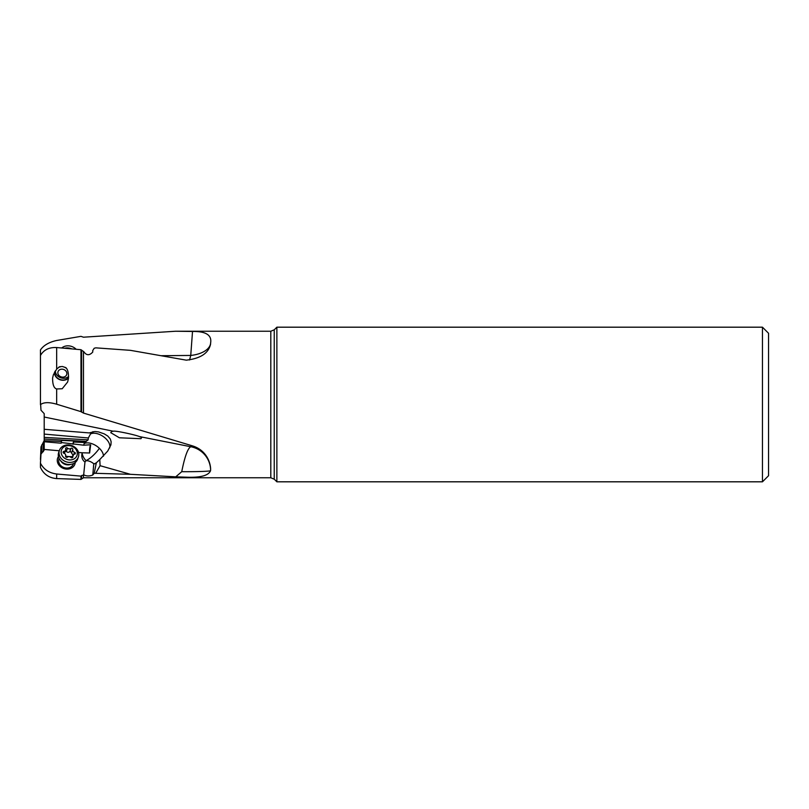 <?xml version="1.0" encoding="UTF-8"?>
<svg xmlns="http://www.w3.org/2000/svg" width="809" height="809" viewBox="0 0 809 809"><rect width="100%" height="100%" fill="white"/><g stroke="black" fill="none" stroke-linecap="round" stroke-linejoin="round"><path stroke-width="1.21" d="M40.784 354.898L40.45 352.542L40.45 355.515C43.706 349.842 49.116 347.182 56.67 347.546L80.971 349.71L83.479 351.48L83.479 413.086L80.971 411.65L56.67 404.217C49.268 402.063 43.919 402.164 40.632 404.5L40.986 410.214L44.202 413.642L44.202 429.296L44.202 416.504M175.755 476.835L186.282 477.179C200.41 477.775 208.5 475.621 210.552 470.727A24.351 1.062 0 0 1 186.282 471.698A24.351 1.062 0 0 1 181.742 471.677L175.755 476.835L130.431 474.307L100.094 465.691L99.78 459.583L107.739 451.048L110.904 444.92L111.136 441.795L110.297 438.974L107.739 436.011L104.25 433.877L98.577 431.925L94.896 431.521L89.182 432.916L44.202 429.296L44.202 450.077L40.986 454.102L40.45 463.173C43.706 469.432 49.116 473.032 56.67 474.003L80.971 476.127L83.681 474.802C86.381 476.258 89.425 476.329 92.792 475.004L94.198 473.275L96.342 462.809L93.743 464.133L92.792 475.004M109.609 448.044A12.175 7.008 33.7 0 0 105.817 438.63A12.175 7.008 33.7 0 0 90.568 433.937L90.375 432.734M90.517 433.958L88.333 437.982L44.202 434.089M44.202 417.029L113.331 431.237C114.281 430.388 133.91 434.393 139.542 436.597L190.742 446.72L192.522 445.89C207.155 450.421 210.795 463.85 210.613 469.756L210.552 470.727M139.542 436.597L141.686 437.578L140.938 438.7L119.408 437.79L110.742 432.663L111.854 431.43L113.331 431.237M181.742 471.677C184.715 456.721 187.718 448.398 190.742 446.72A24.351 24.331 180 0 1 210.613 469.756M83.479 413.086L192.522 445.89M83.701 351.652L83.681 351.511C86.381 355.586 89.425 355.748 92.792 351.996L92.681 350.641L94.198 348.254L95.806 347.85L130.431 350.337L186.282 360.157C200.41 358.569 208.5 353.27 210.552 344.26L210.613 343.036L210.552 344.26M189.559 359.985L190.742 355.434L161.365 355.707M40.45 352.542L40.45 349.943C43.656 345.291 49.056 342.146 56.67 340.488L80.971 336.352L83.479 337.201L175.472 331.245L192.522 331.457C205.961 331.275 211.988 335.128 210.613 343.036A24.351 13.086 180 0 1 190.742 355.434L192.522 331.457M40.45 459.492L40.986 446.881L44.202 440.551M78.524 452.464L82.174 452.787A9.516 8.12 19.4 0 0 82.083 453.151C81.365 456.519 82.022 459.229 84.045 461.261L84.965 462.03L83.681 474.802M59.279 450.765L44.202 449.44M58.45 456.559A9.132 7.787 19.4 0 0 66.257 469.078A9.132 7.787 19.4 0 0 75.237 462.475M44.202 441.744L61.16 443.221A5.178 3.317 177.7 0 1 61.231 442.725L61.565 440.409L73.69 440.956L73.69 442.027L84.803 442.533L84.247 443.534A12.175 7.008 -146.3 0 1 99.365 448.297A12.175 7.008 -146.3 0 1 103.441 456.236M61.282 442.543L83.762 445.203L90.659 444.758A4.561 0.688 95 0 0 90.345 445.324A4.561 0.688 95 0 0 89.627 452.989L82.174 452.787M44.202 440.703L61.565 441.481M88.333 437.982L88.141 439.833L84.803 442.533M90.123 432.754L89.182 432.916M96.342 462.809L99.78 459.583M84.965 462.03L86.118 460.675C88.646 460.645 91.215 461.686 93.844 463.8L93.743 464.133M84.247 443.534A8.575 5.491 177.7 0 0 83.762 445.203M90.659 444.758L89.627 452.989M73.032 444.262A5.178 3.317 177.7 0 0 73.225 443.767L73.69 442.027M73.69 440.956L73.184 442.836A5.178 3.317 -2.3 0 1 72.861 443.565M94.198 473.275L130.431 474.307M95.806 473.053L100.094 465.691M80.971 411.65L80.971 349.71M68.401 378.784C68.745 373.374 67.905 369.662 65.883 367.64L62.384 366.487L59.522 366.74L56.67 369.126L53.404 374.719L52.605 378.005C52.555 384.599 53.91 388.249 56.67 388.967L62.212 388.745L67.612 382.04L68.401 378.784M54.901 371.553A7.605 6.492 -160.6 0 0 62.263 379.987A7.605 6.492 -160.6 0 0 68.532 377.56M66.368 368.247A7.605 6.492 -160.6 0 0 65.054 367.519M60.351 366.851A7.605 6.492 -160.6 0 0 58.622 367.316M68.492 378.066A7.918 6.745 19.4 0 1 59.795 379.674A7.918 6.745 19.4 0 1 54.476 372.706A7.918 6.745 19.4 0 1 54.486 372.271M40.45 355.515L40.45 404.662M276.87 404.5L276.87 481.81L274.241 479.191L274.241 329.809L276.87 327.19L276.87 404.5M762.462 327.19L768.55 333.278L768.55 475.722L762.462 481.81L762.462 327.19L276.87 327.19M83.479 474.792L83.479 477.765L80.971 479.403L80.971 476.127M65.883 478.888L56.67 478.584C49.086 478.008 43.686 474.286 40.45 467.41L40.45 463.173M59.128 458.511L58.986 458.915A7.605 6.492 19.4 0 0 66.166 468.037A7.605 6.492 19.4 0 0 73.346 463.982L73.488 463.577M59.431 450.33L58.693 452.433A10.042 8.565 19.4 0 0 62.333 462.273A10.042 8.565 19.4 0 0 68.168 464.467A10.042 8.565 19.4 0 0 68.634 464.497A10.042 8.565 19.4 0 0 77.644 459.108L78.382 457.014A10.042 8.565 -160.6 0 1 68.907 462.374A10.042 8.565 -160.6 0 1 59.431 450.33A10.042 8.565 -160.6 0 1 68.907 444.97A10.042 8.565 -160.6 0 1 78.382 457.014M69.22 459.886A8.221 7.008 -160.6 0 1 61.13 452.059A8.221 7.008 -160.6 0 1 69.22 445.658A8.221 7.008 -160.6 0 1 77.32 453.485A8.221 7.008 -160.6 0 1 69.22 459.886M72.8 456.65A2.457 2.093 -160.6 0 1 74.529 454.183A1.122 0.961 19.4 0 0 74.529 452.292A2.457 2.093 -160.6 0 1 72.8 449.521A1.122 0.961 19.4 0 0 70.949 448.419A2.457 2.093 -160.6 0 1 67.501 448.115A1.122 0.961 19.4 0 0 65.64 448.894A2.457 2.093 -160.6 0 1 63.921 451.361A1.122 0.961 19.4 0 0 63.921 453.252A2.457 2.093 -160.6 0 1 65.64 456.023A1.122 0.961 19.4 0 0 67.501 457.125A2.457 2.093 -160.6 0 1 70.949 457.429A1.122 0.961 19.4 0 0 72.8 456.65L72.466 457.611M65.276 451.058L67.986 452.393L70.565 451.513L73.326 455.689M66.854 373.546A4.561 3.893 19.4 0 1 62.354 377.105A4.561 3.893 19.4 0 1 57.854 372.757A4.561 3.893 19.4 0 1 62.354 369.197A4.561 3.893 19.4 0 1 66.854 373.546M68.583 376.428A7.605 6.492 19.4 0 1 62.88 378.238A7.605 6.492 19.4 0 1 55.386 370.987A7.605 6.492 19.4 0 1 55.396 370.775M64.619 348.234A10.042 8.565 19.4 0 1 68.168 347.971A10.042 8.565 19.4 0 1 71.728 348.861M76.137 349.266A10.042 8.565 -160.6 0 0 68.907 345.868A10.042 8.565 -160.6 0 0 61.696 347.981M43.332 451.685L43.332 443.008M86.371 441.411L44.202 439.054M88.141 439.833L44.202 437.386M93.005 431.642A12.175 10.547 70.3 0 0 90.568 433.937L90.497 434.049M95.381 463.628A12.175 10.547 70.3 0 1 93.844 463.8M86.118 460.675A12.175 10.547 70.3 0 1 86.007 460.564A12.175 10.547 70.3 0 1 82.083 453.151M99.365 448.297A12.175 3.014 -45.9 0 1 98.334 449.753A12.175 3.014 -45.9 0 1 86.007 460.564M73.184 442.836L73.225 443.767M83.479 477.765L270.803 477.765L270.803 331.235L175.472 331.235M81.618 412.155L81.618 350.479M56.67 388.967L56.67 404.217M56.67 347.546L56.67 369.126M81.618 478.635L81.618 475.47M56.67 474.003L56.67 478.584M40.986 454.102L40.986 446.881M41.856 444.758L41.856 452.696M70.777 464.386A7.605 6.492 -160.6 0 1 67.289 464.841A7.605 6.492 -160.6 0 1 60.726 460.847M62.333 462.273L62.9 462.697A8.019 6.836 19.4 0 0 67.562 464.437A8.019 6.836 19.4 0 0 67.926 464.467L68.634 464.497M73.781 454.415L74.529 452.292M63.921 451.361L63.375 452.909M67.501 448.115L66.308 451.503M70.949 448.419L69.746 451.806M72.8 449.521L71.607 452.909M72.405 456.66A23.491 11.751 -0 0 1 67.916 456.478A23.491 11.751 0 0 1 65.61 456.215M270.803 331.235L274.241 329.809M270.803 477.765L274.241 479.191M762.462 481.81L276.87 481.81M64.548 478.847L80.971 479.403M72.011 457.783L72.82 455.477M64.437 453.455L65.63 450.067"/></g></svg>
